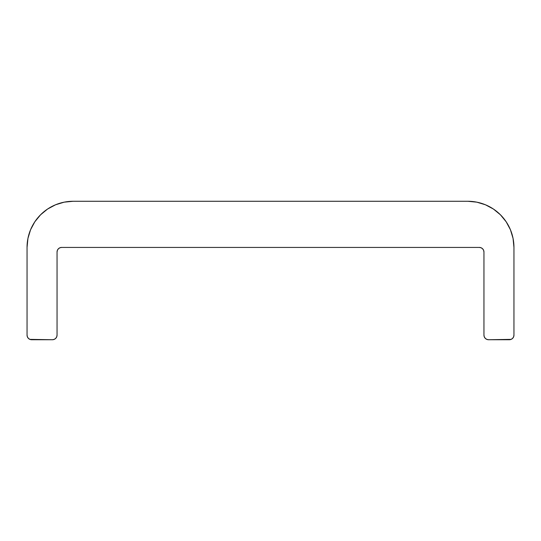 <?xml version="1.0" encoding="UTF-8"?>
<svg xmlns="http://www.w3.org/2000/svg" width="541" height="541" viewBox="0 0 541 541"><rect width="100%" height="100%" fill="white"/><g stroke="black" fill="none" stroke-linecap="round" stroke-linejoin="round"><path stroke-width="0.81" d="M61.66 247.426L479.34 247.426A4.612 4.612 0 0 1 483.952 252.038L483.952 335.116L483.952 252.038L483.6 250.273L482.599 248.779L481.105 247.778L479.34 247.426L61.66 247.426L59.895 247.778L58.401 248.779L57.4 250.273L57.048 252.038A4.612 4.612 0 0 1 61.66 247.426M476.804 202.158L485.46 204.789L476.804 202.158L467.796 201.272L73.204 201.272L467.796 201.272A46.154 46.154 0 0 1 513.95 247.426L513.95 335.116A4.612 4.612 0 0 1 509.338 339.728L488.564 339.728A4.612 4.612 0 0 1 483.952 335.116L484.303 336.881L485.304 338.375L486.799 339.376L488.564 339.728L511.103 339.376L509.338 339.728M55.54 204.789L47.561 209.049L40.568 214.791L34.827 221.783L30.56 229.763L27.936 238.419L27.05 247.426L27.05 335.116L27.05 247.426A46.154 46.154 0 0 1 73.204 201.272L64.196 202.158L55.54 204.789L64.196 202.158M31.662 339.728A4.612 4.612 0 0 1 27.05 335.116L27.402 336.881L28.402 338.375L29.897 339.376L31.662 339.728L52.436 339.728L29.897 339.376M54.201 339.376L55.696 338.375L56.697 336.881L57.048 335.116L57.048 252.038L57.048 335.116A4.612 4.612 0 0 1 52.436 339.728L54.201 339.376L52.436 339.728M511.103 339.376L512.597 338.375L513.598 336.881L513.95 335.116L513.95 247.426L513.064 238.419L510.44 229.763L506.173 221.783L500.432 214.791L493.439 209.049L485.46 204.789M483.952 252.038L483.6 250.273M482.599 248.779L481.105 247.778L479.34 247.426M57.4 250.273L57.048 252.038"/></g></svg>
